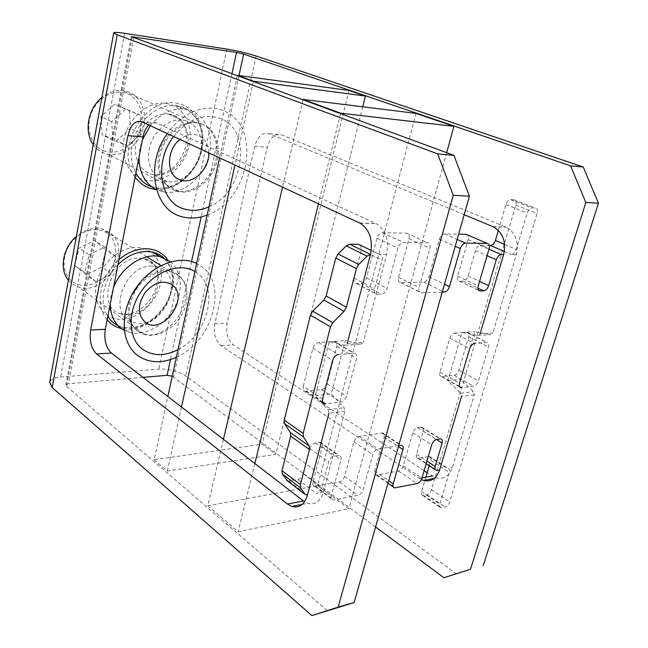 <?xml version="1.0" encoding="UTF-8"?>
<svg xmlns="http://www.w3.org/2000/svg" width="648" height="648" viewBox="0 0 648 648"><rect width="100%" height="100%" fill="white"/><g stroke="black" fill="none" stroke-linecap="round" stroke-linejoin="round"><path stroke-width="0.49" stroke-dasharray="3.24 2.43" d="M181.894 119.969L181.553 119.937C168.067 118.673 152.969 131.819 149.405 148.238C145.662 164.633 154.208 179.966 167.354 181.667L169.217 181.853C182.955 182.647 197.502 169.258 200.848 153.058C204.387 136.882 195.785 121.257 181.894 119.969M138.972 157.367L139.903 148.481L142.439 139.668M150.312 125.688C159.902 114.088 170.845 108.532 183.133 109.01C202.419 109.982 214.504 131.755 209.377 153.698C204.889 176.612 183.101 195.372 164.057 192.027L156.541 189.743M151.964 266.085C123.387 264.716 106.685 317.026 133.48 322.728L140.203 323.482C168.966 323.53 184.445 271.625 156.703 266.587L151.964 266.085M110.241 304.123L111.059 295.974L113.449 287.736M170.578 261.776C179.059 269.552 181.991 280.317 179.375 294.079C174.839 318.184 148.279 338.596 128.717 332.124L124.27 330.326M142.941 377.371L68.405 383.746L65.804 385.098L66.46 386.273L327.791 611.04M344.882 411.294L328.876 413.335L328.074 409.747L315.365 395.701L329.233 341.739L344.93 345.271L347.174 343.472L363.245 342.314L361.001 344.096L345.263 340.621L331.339 393.919L344.08 407.754L344.882 411.294L323.368 492.124C320.315 501.487 315.058 505.213 307.589 503.302L304.495 501.779M148.821 124.991C151.486 122.594 154.216 121.994 157.01 123.185L376.213 223.633C385.811 229.854 389.286 240.125 386.645 254.429L363.245 342.314M464.187 214.691L269.438 133.755C262.57 132.062 257.677 136.226 254.745 146.221L214.804 323.789C213.281 333.477 215.379 340.767 221.122 345.676L421.37 479.609M474.271 394.81L461.489 396.438L460.688 393.247L447.857 380.87L461.992 332.497L477.811 335.518L480.071 333.898L492.845 332.983L490.593 334.587L474.781 331.606L460.647 379.436L473.469 391.659L474.271 394.81L452.401 467.573C449.307 476.045 443.969 479.504 436.404 477.957L427.162 472.7M375.589 526.978L172.263 376.204M424.124 470.699L233.442 344.849C227.683 339.989 225.569 332.764 227.108 323.174L267.251 147.266C270.192 137.368 275.108 133.253 281.993 134.93L506.048 227.124C515.63 232.689 519.08 241.834 516.407 254.567L492.845 332.983M456.654 574.063L185.684 375.889C178.062 371.077 169.112 368.817 158.817 369.133L60.572 377.055C54.327 377.638 50.698 379.323 49.685 382.109M461.992 332.497L474.781 331.606M447.857 380.87L460.647 379.436M315.365 395.701L331.339 393.919M329.233 341.739L345.263 340.621M454.613 333.088L467.111 332.238C468.82 332.602 469.355 334.133 468.715 336.822L458.889 370.211C457.853 373.094 456.273 374.787 454.167 375.297L441.499 376.61C439.854 376.229 439.336 374.747 439.943 372.171L449.761 338.232C450.83 335.243 452.45 333.526 454.613 333.088L474.555 343.505L487.045 342.525C488.746 342.873 489.256 344.412 488.592 347.142L478.418 381.008C477.349 383.932 475.754 385.657 473.648 386.192L461.473 387.642M360.774 245.333L361.373 250.015L354.091 278.13C353.476 281.378 354.318 283.2 356.619 283.605L360.976 283.508C363.56 283.119 365.423 281.248 366.541 277.895L376.95 238.27C378.084 234.876 379.939 233.013 382.49 232.697L406.571 233.159C408.856 233.547 409.666 235.402 408.993 238.731L398.544 277.304C397.904 280.446 398.65 282.204 400.788 282.585L423.711 282.058C426.044 281.694 427.769 279.92 428.879 276.745L439.352 239.177C440.478 235.961 442.187 234.203 444.496 233.896L458.663 234.171M466.139 234.317C468.188 234.681 468.86 236.439 468.164 239.598L457.674 276.21C457.01 279.199 457.642 280.868 459.562 281.224L463.182 281.143C465.369 280.795 467.005 279.077 468.099 276.016L475.47 250.549C476.58 247.439 478.216 245.738 480.387 245.446L489.345 245.535M498.369 230.356L505.926 204.647C507.003 201.625 508.567 199.957 510.624 199.649L514.075 199.827C515.978 200.24 516.561 202.006 515.84 205.124L431.487 489.637C430.507 492.342 428.976 494.027 426.902 494.716L422.747 495.428C421.443 495.04 421.054 493.792 421.581 491.686L424.796 480.743M424.95 480.209L425.841 477.195M429.203 465.742L430.766 460.428C431.317 458.201 430.896 456.889 429.494 456.492L417.83 458.314C416.397 457.917 415.959 456.589 416.502 454.321L423.185 431.22C423.76 428.846 423.282 427.469 421.767 427.073L417.62 427.599C415.425 428.198 413.813 429.94 412.784 432.815L403.331 465.815C402.319 468.642 400.715 470.391 398.504 471.055L376.107 475.033C374.625 474.611 374.155 473.259 374.682 470.991L384.102 437.222C384.653 434.8 384.126 433.382 382.523 432.961L359.138 436.347C356.724 436.995 354.999 438.834 353.954 441.855L344.582 476.426C343.562 479.39 341.836 481.237 339.406 481.958L314.564 486.34C312.968 485.87 312.425 484.477 312.919 482.153L322.226 446.723C322.753 444.236 322.145 442.754 320.396 442.292L315.349 442.908C312.765 443.588 310.943 445.492 309.89 448.619L303.345 473.874C302.308 476.952 300.494 478.864 297.894 479.609L287.663 481.075M303.313 386.305L312.911 348.349C314.021 345.003 315.924 343.076 318.63 342.557L334.449 341.496C336.571 341.933 337.341 343.634 336.749 346.583L327.086 383.851C326.009 387.067 324.162 388.97 321.546 389.561L305.508 391.198C303.499 390.728 302.77 389.1 303.313 386.305L322.615 398.957M386.645 254.429L379.493 254.421C381.956 254.794 382.846 256.713 382.166 260.196L374.584 288.781C373.937 292.086 374.763 293.933 377.063 294.314L381.429 294.176C384.029 293.755 385.908 291.843 387.067 288.441L397.896 248.144C399.071 244.693 400.942 242.789 403.502 242.441L427.607 242.716C429.891 243.089 430.677 244.96 429.972 248.346L419.11 287.55C418.438 290.733 419.167 292.515 421.297 292.88L442.195 292.199M398.674 445.63L378.043 448.983C375.621 449.663 373.872 451.543 372.794 454.604L363.074 489.677C362.021 492.683 360.28 494.57 357.842 495.331L332.934 500.07C331.339 499.616 330.804 498.207 331.322 495.85L340.986 459.91C341.536 457.383 340.945 455.892 339.204 455.439L334.141 456.127C331.541 456.848 329.702 458.792 328.617 461.967L321.813 487.596C320.744 490.722 318.905 492.683 316.289 493.468L323.368 492.124M516.407 254.567L511.41 254.559C513.532 254.251 515.16 252.542 516.294 249.423L527.221 213.014C528.322 209.944 529.902 208.243 531.959 207.903L535.402 208.057C537.297 208.47 537.856 210.252 537.103 213.419L449.777 501.941C448.764 504.679 447.217 506.404 445.152 507.117L440.988 507.886C439.692 507.514 439.32 506.258 439.87 504.12L449.372 472.465C449.947 470.205 449.534 468.885 448.141 468.504L452.401 467.573M318.63 342.557L338.394 354.464L354.262 353.225C356.384 353.646 357.137 355.355 356.522 358.36L346.478 396.212C345.36 399.476 343.497 401.428 340.864 402.052L325.531 403.882M108.248 234.025C118.155 242.085 118.292 259.808 108.864 272.225C99.573 284.756 82.628 289.316 72.374 281.58C61.973 274.031 61.236 255.612 71.167 242.692C80.935 229.651 98.488 225.779 108.248 234.025M68.372 280.228L72.155 283.873L78.44 287.056C105.17 296.776 133.002 249.812 110.46 233.086L102.02 228.906C93.263 227.075 84.726 229.57 76.415 236.39M140.762 281.71C150.028 272.784 159.627 269.212 169.549 270.986L178.16 275.181C200.961 292.321 170.894 343.14 143.483 333.744L137.044 330.569C127.599 322.356 125.809 310.546 131.666 295.148M74.739 265.429L78.991 248.063L94.64 240.465L105.754 250.152L101.477 267.187L86.111 274.865L74.739 265.429L84.734 272.363L89.084 254.794L78.991 248.063M89.084 254.794L104.863 247.05L116 256.778L111.626 274.007L96.147 281.839L84.734 272.363M96.147 281.839L86.111 274.865M111.626 274.007L101.477 267.187M116 256.778L105.754 250.152M104.863 247.05L94.64 240.465M178.006 349.661C206.51 335.786 219.316 290.498 198.588 274.096L194.935 271.471M138.194 331.403C149.348 339.803 168.18 333.939 178.799 319.375C189.581 304.933 190.026 284.804 179.358 275.935C168.861 266.846 149.283 271.82 138.016 287.08C126.587 302.211 126.887 323.231 138.194 331.403M176.353 357.291C211.005 342.711 228.12 287.817 203.221 267.835L196.668 263.485M104.919 151.219C91.87 147.104 85.139 129.495 91.157 113.708C96.981 97.848 113.967 88.395 126.781 93.482C139.693 98.334 145.411 115.838 139.539 130.888C133.861 146.002 117.896 155.561 104.919 151.219M93.247 144.601C96.374 149.024 100.375 152.053 105.251 153.681L108.767 154.532C122.594 156.808 137.911 145.606 142.884 129.94C148.003 114.315 141.75 97.006 128.604 92.016L122.48 90.59C115.223 90.032 108.362 92.34 101.882 97.524M175.057 190.415C161.846 186.389 154.605 169.039 159.594 151.697C164.43 134.33 180.517 121.014 194.773 122.229L201.091 123.622C214.569 128.701 220.506 147.137 214.739 164.001C209.126 180.905 192.95 193.307 178.678 191.241L175.057 190.415M129.333 110.201L130.305 128.247L116.899 140.494L102.173 134.825L100.967 116.535L114.712 104.15L140.3 115.223L141.207 133.472L130.305 128.247M141.207 133.472L127.664 145.897L112.874 140.219L111.731 121.719L125.607 109.148L140.3 115.223M125.607 109.148L114.712 104.15M111.731 121.719L100.967 116.535M112.874 140.219L102.173 134.825M127.664 145.897L116.899 140.494M208.948 206.801C243.98 192.65 253.02 129.657 220.085 118.349C203.423 113.068 187.936 119.127 173.607 136.509M208.786 152.863C208.373 144.115 204.784 138.283 198.021 135.375C192.011 133.375 185.976 134.727 179.917 139.45M202.387 124.189C188.366 118.624 169.152 129.916 162.17 148.36C154.977 166.722 161.959 186.77 176.297 191.071C190.544 195.639 208.454 184.234 215.217 166.787C222.191 149.413 216.513 129.487 202.387 124.189M207.166 215.031C249.537 200.888 262.683 124.643 223.106 110.63C205.659 103.267 181.472 112.768 167.306 133.585M154.167 459.748L167.33 471.039L275.781 454.337L262.092 444.147L154.167 459.748L167.848 396.56M253.352 81.64L234.932 165.021M181.464 407.049L167.33 471.039M237.322 75.743L219.542 157.861M362.718 106.799L275.781 454.337M348.972 90.445L262.092 444.147M207.83 505.78L238.132 531.765L348.883 508.745L317.714 485.546L207.83 505.78L223.406 439.376M340.532 113.675L318.452 203.837M254.834 463.587L238.132 531.765M303.037 99.897L282.569 187.159M446.683 152.685L348.883 508.745M416.016 113.392L317.714 485.546M168.342 113.983C182.153 115.312 190.787 130.766 187.353 146.723C184.113 162.705 169.719 175.859 156.063 175.017L154.208 174.822C141.143 173.081 132.573 157.901 136.21 141.742C139.668 125.558 154.589 112.647 167.994 113.951L168.342 113.983M149.737 180.808C167.095 181.796 185.223 165.183 189.321 145.014C193.671 124.87 182.817 105.17 165.216 103.324C147.679 101.161 127.867 118.422 123.962 139.766C119.791 161.085 132.33 180.128 149.737 180.808M151.64 186.754L159.408 188.236C177.722 189.467 197.243 171.461 201.447 150.012C206.372 128.644 194.846 107.325 176.143 105.681L175.154 105.592C156.873 103.696 136.104 122.318 132.216 144.65C130.297 155.342 131.52 164.819 135.894 173.081M135.116 177.066C114.234 151.187 143.419 97.322 175.349 102.992C194.943 105.081 206.834 127.113 201.909 149.567C197.251 172.06 177.115 190.642 157.804 189.678L156.136 189.548M139.352 258.131L144.067 258.657C171.671 263.785 156.549 315.033 127.956 314.798L121.265 314.021C94.616 308.205 110.954 256.624 139.352 258.131M122.059 319.359C139.126 318.67 156.784 301.863 160.591 283.103C164.641 264.344 153.738 247.423 136.436 247.39C119.2 247.058 99.946 264.587 96.333 284.359C92.462 304.131 104.952 320.331 122.059 319.359M117.952 264.7C110.638 272.298 105.956 281.054 103.915 290.968C102.141 300.858 103.445 309.355 107.827 316.459M117.944 325.523L121.613 326.948L131.074 328.05C149.089 327.459 168.099 309.242 171.987 289.324C174.498 276.072 171.752 265.55 163.758 257.766M167.735 259.735C185.555 282.35 159.91 328.925 129.584 329.176L121.289 328.463M107.163 319.812C94.341 305.581 100.019 275.214 118.949 259.621M231.944 73.767L201.155 216.918M191.565 261.517L170.465 359.591M133.682 37.657L68.405 383.746M132.176 37.098L66.46 386.273M238.991 75.524L173.591 376.942M256.122 55.987L185.684 375.889M226.824 49.078L158.817 369.133M124.554 33.307L60.572 377.055M269.438 133.755L281.993 134.93M492.917 226.63L505.699 226.978M477.811 335.518L490.593 334.587M460.688 393.247L473.469 391.659M419.353 478.459L422.002 477.94M221.122 345.676L233.442 344.849M214.804 323.789L227.108 323.174M254.745 146.221L267.251 147.266M141.872 121.759L157.01 123.185M328.074 409.747L344.08 407.754M344.93 345.271L361.001 344.096M359.737 223.034L375.864 223.471M382.539 232.697L403.55 242.441M376.95 238.27L397.896 248.144M406.571 233.159L427.607 242.716M408.993 238.731L429.972 248.346M398.544 277.304L419.11 287.55M400.966 282.585L421.475 292.88M423.711 282.058L442.463 291.268M428.879 276.745L444.447 284.278M439.352 239.177L455.228 246.264M444.536 233.896L457.164 239.452M468.164 239.598L489.127 248.727M457.674 276.21L478.24 285.906M459.707 281.224L478.54 290.174M463.182 281.143L477.924 288.125M468.099 276.016L479.569 281.37M475.47 250.549L487.085 255.685M480.387 245.446L488.989 249.196M504.355 251.513L511.41 254.559M504.606 244.434L516.294 249.423M505.926 204.647L527.221 213.014M510.77 199.649L532.113 207.903M514.075 199.827L535.402 208.057M515.84 205.124L537.103 213.419M431.487 489.637L449.777 501.941M426.902 494.716L445.152 507.117M423.606 495.404L441.847 507.854M421.581 491.686L439.87 504.12M430.766 460.428L449.372 472.465M428.749 456.508L447.395 468.528M418.6 458.298L437.246 470.456M416.502 454.321L426.935 461.101M423.185 431.22L436.42 439.49M421.087 427.081L440.065 438.89M417.62 427.599L436.598 439.457M412.784 432.815L431.714 444.787M403.331 465.815L421.921 478.232M398.504 471.055L417.045 483.586M377.023 475.025L395.539 487.855M374.682 470.991L388.719 480.695M384.102 437.222L398.407 446.569M381.753 432.969L400.699 445.298M359.138 436.347L378.043 448.983M353.954 441.855L372.794 454.604M344.582 476.426L363.074 489.677M339.406 481.958L357.842 495.331M315.673 486.34L334.036 500.054M312.919 482.153L331.322 495.85M322.226 446.723L340.986 459.91M319.464 442.292L338.264 455.455M315.349 442.908L334.141 456.127M309.89 448.619L328.617 461.967M303.345 473.874L321.813 487.596M297.894 479.609L316.289 493.468M289.138 481.156L307.5 495.145M371.28 250.444L379.477 254.421L371.28 250.436M361.373 250.015L382.166 260.196M354.091 278.13L374.584 288.781M356.821 283.605L377.266 294.314M360.976 283.508L381.429 294.176M366.541 277.895L387.067 288.441M449.761 338.232L469.654 348.754M466.795 332.238L486.729 342.525M468.715 336.822L488.592 347.142M458.889 370.211L478.418 381.008M454.167 375.297L473.648 386.192M441.985 376.601L459.464 386.508M439.943 372.171L459.481 383.187M306.261 391.206L322.574 401.938M312.911 348.349L332.61 360.385M333.955 341.496L353.776 353.225M336.749 346.583L356.522 358.36M327.086 383.851L346.478 396.212M321.546 389.561L340.864 402.052M181.553 119.937L168.294 113.959C182.323 117.426 188.293 127.235 186.203 143.394C184.648 151.972 181.019 159.359 175.316 165.572C172.141 169.16 163.782 174.539 155.836 174.903L154.208 174.822L167.354 181.667M164.057 192.027L156.403 187.936L159.343 188.204C175.778 188.9 193.566 174.231 199.697 154.807C203.018 143.321 202.719 132.67 198.806 122.861C197.17 118.778 193.128 114.161 186.673 109.01L175.154 105.592L183.133 109.01M156.703 266.587L144.067 258.657C170.043 265.194 155.755 310.748 127.121 314.361L121.265 314.021L133.48 322.728M128.717 332.124L121.613 326.948L130.856 327.929C145.508 326.219 157.367 317.828 166.431 302.762C170.805 294.419 172.83 286.027 172.514 277.571C171.704 271.172 171.631 267.665 163.782 257.774M131.309 36.636L65.804 385.098M493.258 226.784L506.048 227.124M434.298 478.37L436.404 477.957M302.211 504.363L307.589 503.302M360.077 223.196L376.213 223.633M382.49 232.697L403.502 242.441M400.788 282.585L421.297 292.88M444.496 233.896L457.164 239.468M459.562 281.224L478.629 290.28M510.624 199.649L531.959 207.903M422.747 495.428L440.988 507.886M429.494 456.492L448.141 468.504M417.83 458.314L426.157 463.749M435.326 469.735L436.477 470.48M421.767 427.073L440.737 438.874M376.107 475.033L387.99 483.27M393.368 487.004L394.624 487.879M382.523 432.961L401.468 445.281M314.564 486.34L332.934 500.07M320.396 442.292L339.204 455.439M287.971 481.156L306.334 495.161M356.619 283.605L377.063 294.314M467.111 332.238L487.045 342.525M441.499 376.61L459.707 386.929M305.508 391.198L322.874 402.643M334.449 341.496L354.262 353.225M143.483 333.744L78.44 287.056M169.549 270.986L160.866 265.583M146.845 256.843L102.02 228.906M194.773 122.229L122.48 90.59M178.678 191.241L108.767 154.532"/><path stroke-width="0.97" d="M142.439 139.668L150.312 125.688M113.449 287.736C120.982 267.162 143.37 252.509 159.943 256.624L170.578 261.776M172.263 376.204L167.087 375.305L142.941 377.371M375.589 526.978L443.904 577.716L470.505 569.244L585.849 202.492L570.588 165.864L243.64 54.084L236.536 52.415L131.309 36.636L453.9 155.342L437.684 153.876L453.244 195.307L338.167 607.111L311.882 615.6L52.18 387.52L49.685 382.109M347.174 343.472L370.502 254.413C373.143 239.906 369.668 229.497 360.077 223.196L141.872 121.759C135.343 120.01 130.702 124.635 127.956 135.643L90.647 330.051C89.238 340.605 91.238 348.592 96.649 354.002L287.518 504.063L291.721 506.42C299.165 508.388 304.406 504.63 307.444 495.153L328.876 413.335M570.588 165.864L583.232 167.006L256.122 55.987C247.317 53.177 237.549 50.876 226.824 49.078L124.554 33.307C117.499 32.254 113.886 32.125 113.732 32.927L117.207 34.822L437.684 153.876M453.244 195.307L469.444 196.182L354.156 602.543L338.167 607.111M304.495 501.779L111.351 353.022C105.891 347.668 103.874 339.763 105.308 329.314L142.981 136.898C144.05 131.69 145.994 127.721 148.821 124.991M311.882 615.6L354.156 602.543M469.444 196.182L453.9 155.342M480.071 333.898L503.65 254.551C506.315 241.672 502.856 232.413 493.258 226.784L464.187 214.691M421.37 479.609L423.63 480.476C431.195 482.047 436.533 478.564 439.628 470.003L461.489 396.438M470.505 569.244L443.904 577.716M585.849 202.492L598.436 203.18L483.246 565.599M427.162 472.7L424.124 470.699M583.232 167.006L598.436 203.18M124.27 330.326C115.223 325.247 110.549 316.516 110.241 304.123M156.541 189.743C145.168 183.838 139.312 173.048 138.972 157.367M458.663 234.171L466.139 234.317L487.158 243.397C489.2 243.745 489.856 245.519 489.127 248.727L478.24 285.906C477.544 288.935 478.151 290.628 480.071 290.968L483.683 290.855C485.87 290.474 487.531 288.733 488.649 285.614L496.295 259.759C497.437 256.6 499.09 254.867 501.26 254.551L503.65 254.551M489.345 245.535L490.552 245.543C492.674 245.252 494.286 243.575 495.388 240.505L498.369 230.356M424.796 480.743L424.95 480.209M425.841 477.195L429.203 465.742M287.663 481.075L282.309 474.053L281.969 470.651L290.701 436.145L290.369 432.629L284.577 423.662L284.229 420.082L310.457 315.22L312.749 311.178L323.862 300.065L326.147 296.039L335.761 258.058L338.07 253.984L346.267 245.876L349.742 244.223L358.644 244.304L360.774 245.333M459.464 386.508L460.987 387.65C459.351 387.285 458.849 385.795 459.481 383.187L469.654 348.754C470.756 345.724 472.384 343.975 474.555 343.505M307.444 495.153L304.884 494.213L300.729 488.041L300.413 484.599L309.493 449.574L309.193 446.01L303.475 437.003L303.159 433.382L330.464 326.819L332.805 322.696L344.064 311.315L346.397 307.209L356.408 268.58L358.757 264.433L367.068 256.13L370.502 254.413M439.628 470.003L436.477 470.48C435.051 470.1 434.622 468.763 435.197 466.463L442.114 443.054C442.714 440.648 442.252 439.263 440.737 438.874L436.598 439.457C434.395 440.089 432.767 441.863 431.714 444.787L421.921 478.232C420.876 481.1 419.256 482.882 417.045 483.586L394.624 487.879C393.15 487.466 392.68 486.113 393.231 483.813L402.999 449.574C403.583 447.12 403.064 445.694 401.468 445.281L398.674 445.63M442.195 292.199L444.236 292.135C446.577 291.746 448.311 289.931 449.453 286.7L460.339 248.54C461.489 245.276 463.223 243.478 465.539 243.146L487.158 243.397M322.574 401.938L325.531 403.882L324.769 403.89C322.761 403.437 322.04 401.792 322.615 398.957L332.61 360.385C333.752 356.983 335.68 355.007 338.394 354.464M131.666 295.148L140.762 281.71M76.415 236.39C62.824 247.658 58.992 269.333 68.372 280.228M194.935 271.471C179.771 262.148 154.653 271.148 140.899 291.835C126.959 312.393 128.223 339.09 142.835 349.442C153.066 356.222 164.786 356.295 178.006 349.661M172.562 285.096C163.571 279.555 154.394 282.066 145.031 292.637C137.522 304.714 137.538 314.547 145.071 322.137C162.089 336.272 190.164 298.234 172.562 285.096M196.668 263.485C178.459 254.21 149.899 265.818 134.695 289.931C119.289 313.916 121.346 344.112 138.113 355.825C149.194 363.164 161.943 363.649 176.353 357.291M101.882 97.524C87.917 108.524 83.795 131.828 93.247 144.601M173.607 136.509C153.179 162.608 160.226 203.18 184.518 209.085C192.424 211.353 200.564 210.592 208.948 206.801M179.917 139.45C165.613 150.344 166.317 176.353 180.598 180.047C193.226 184.761 209.539 168.861 208.786 152.863M167.306 133.585C144.739 164.438 153.851 210.041 181.57 216.602C189.823 218.943 198.353 218.416 207.166 215.031M253.457 81.194L365.399 96.066L348.972 90.445L237.419 75.306L253.457 81.194L253.352 81.64M234.932 165.021L181.464 407.049M237.419 75.306L237.322 75.743M219.542 157.861L167.848 396.56M365.399 96.066L362.718 106.799M340.654 113.198L453.916 126.36L416.016 113.392L303.143 99.428L340.654 113.198L340.532 113.675M318.452 203.837L254.834 463.587M303.143 99.428L303.037 99.897M282.569 187.159L223.406 439.376M453.916 126.36L446.683 152.685M135.894 173.081C139.676 179.828 144.925 184.38 151.64 186.754M156.136 189.548C147.501 188.576 140.494 184.413 135.116 177.066M107.827 316.459C110.419 320.485 113.789 323.506 117.944 325.523M121.289 328.463C115.636 327.127 110.921 324.243 107.163 319.812M118.949 259.621C127.543 252.436 136.509 248.808 145.865 248.719C155.22 248.954 162.518 252.623 167.735 259.735M163.758 257.766L160.137 255.085L156.055 253.109L152.499 252.064L146.602 251.432C136.364 251.61 126.814 256.033 117.952 264.7M236.536 52.415L231.944 73.767M201.155 216.918L191.565 261.517M170.465 359.591L167.087 375.305M133.853 36.717L133.682 37.657M117.207 34.822L52.18 387.52M243.64 54.084L238.991 75.524M422.002 477.94L432.119 475.98M127.956 135.643L142.981 136.898M90.647 330.051L105.308 329.314M96.649 354.002L111.351 353.022M287.518 504.063L303.369 500.985M442.463 291.268L444.236 292.135M444.447 284.278L449.453 286.7M455.228 246.264L460.339 248.54M457.164 239.452L465.572 243.146M478.54 290.174L480.217 290.968M477.924 288.125L483.683 290.855M479.569 281.37L488.649 285.614M487.085 255.685L496.295 259.759M488.989 249.196L501.26 254.551M490.552 245.543L504.355 251.513M495.388 240.505L504.606 244.434M426.935 461.101L435.197 466.463M436.42 439.49L442.114 443.054M388.719 480.695L393.231 483.813M398.407 446.569L402.999 449.574M286.521 480.209L304.884 494.213M282.309 474.053L300.729 488.041M281.969 470.651L300.413 484.599M290.701 436.145L309.493 449.574M290.369 432.629L309.193 446.01M284.577 423.662L303.475 437.003M284.229 420.082L303.159 433.382M310.457 315.22L330.464 326.819M312.749 311.178L332.805 322.696M323.862 300.065L344.064 311.315M326.147 296.039L346.397 307.209M335.761 258.058L356.408 268.58M338.07 253.984L358.757 264.433M346.267 245.876L367.068 256.13M349.742 244.223L370.51 254.389M358.627 244.304L371.28 250.444L358.644 244.304M159.943 256.624L152.499 252.064L154.313 252.509L159.384 254.607L163.782 257.774M113.732 32.927L49.58 382.709M423.63 480.476L434.298 478.37M291.721 506.42L302.211 504.363M457.164 239.468L465.539 243.146M478.629 290.28L480.071 290.968M426.157 463.749L435.326 469.735M387.99 483.27L393.368 487.004M459.707 386.929L460.987 387.65M322.874 402.643L324.769 403.89M160.866 265.583L146.845 256.843"/></g></svg>
